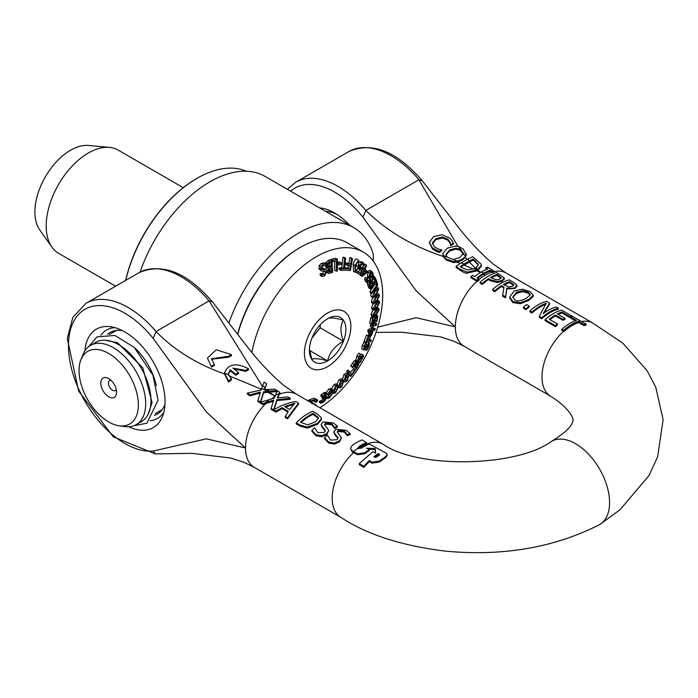 <?xml version="1.0" encoding="UTF-8"?>
<svg xmlns="http://www.w3.org/2000/svg" width="698" height="698" viewBox="0 0 698 698"><rect width="100%" height="100%" fill="white"/><g stroke="black" fill="none" stroke-linecap="round" stroke-linejoin="round"><path stroke-width="1.05" d="M116.261 389.501A5.767 3.333 60 0 1 115.388 390.505A5.767 3.333 60 0 1 112.5 390.217A5.767 3.333 60 0 1 108.74 385.139A5.767 3.333 60 0 1 109.621 380.515A5.767 3.333 60 0 1 110.921 380.253M108.705 396.796A11.142 6.43 -120 0 0 116.583 392.25A11.142 6.43 -120 0 0 108.705 378.604A11.142 6.43 -120 0 0 100.826 383.158A11.142 6.43 -120 0 0 108.705 396.796M108.705 421.95A41.95 24.221 60 0 1 80.994 359.487A41.95 24.221 60 0 1 129.68 375.594A41.95 24.221 60 0 1 119.288 425.806A41.95 24.221 60 0 1 108.705 421.95M156.343 385.628A45.736 26.411 -120 0 0 134.321 347.491M119.288 425.806L124.89 426.574A45.736 26.411 -120 0 0 136.215 424.628A45.736 26.411 -120 0 0 145.69 403.697A45.736 26.411 -120 0 0 125.727 357.664A45.736 26.411 -120 0 0 90.478 345.414A45.736 26.411 -120 0 0 83.132 354.252L80.994 359.487M90.478 345.414L95.783 342.352A45.736 26.411 60 0 1 131.032 354.601A45.736 26.411 60 0 1 150.995 400.626A45.736 26.411 60 0 1 141.519 421.566L136.215 424.628M373.238 261.061L373.238 254.002A110.24 63.649 120 0 0 353.72 227.6A110.24 63.649 120 0 0 228.97 322.825M140.054 272.124A110.24 63.649 -60 0 1 264.996 176.376L353.72 227.6M275.317 395.321L274.201 398.218L260.616 402.188A140.176 80.933 -120 0 0 262.998 403.627A63.989 50.884 -22 0 1 265.999 402.467L273.721 400.137L271.138 408.339L275.885 411.078L282.027 407.641L288.353 411.296L285.22 416.47L287.55 417.814L298.543 403.095L295.83 401.524L289.426 402.825L281.407 405.669L273.668 409.778L276.888 399.64L290.255 398.305L287.873 396.935L277.35 397.834L279.348 393.367A64.626 12.468 -82 0 1 279.889 392.32A185.057 106.846 60 0 1 277.359 390.819L275.378 395.356A43.389 25.049 120 0 0 275.282 395.417M289.635 409.456L284.514 406.498L294.87 403.226L289.635 409.456M293.675 404.439L285.482 407.056M273.354 401.202L265.999 403.479A61.834 49.174 158 0 0 262.998 404.666A139.591 80.593 60 0 1 260.616 403.226L260.616 402.188M262.998 404.666L262.998 403.627M287.89 412.012L282.027 408.618L275.885 412.108L271.138 409.368L271.138 408.339M231.448 378.848L228.656 374.73L224.503 373.037L228.621 381.099L231.448 378.848L231.448 379.834L228.621 382.12L224.503 373.954C197.072 364.269 174.247 350.134 156.038 331.541L156.073 331.611A84.441 48.747 -120 0 0 85.959 303.333L139.059 272.674C162.529 262.596 186.977 272.333 212.41 301.876L243.794 342.203C256.733 359.444 270.082 373.858 283.842 385.453L296.563 394.265A42.22 24.378 120 0 0 296.484 394.222A42.22 24.378 120 0 0 279.348 394.335A62.689 12.102 98 0 1 279.889 393.297L279.889 392.32M275.885 412.108L275.885 411.078M279.348 394.335L277.769 397.773M282.027 408.618L282.027 407.641M298.543 403.095L298.543 404.072L287.55 418.844L285.22 417.5L285.22 416.47M276.888 399.64L276.888 400.6L290.255 399.282L290.255 398.305M287.55 418.844L287.55 417.814M276.888 400.6L274.017 409.569M338.007 438.388L335.206 435.212L335.206 434.252L338.094 437.908L336.951 439.714L330.494 440.072L327.362 435.063A43.389 25.049 120 0 0 324.587 437.62L328.741 442.078L334.578 443.056L339.603 440.752L341.462 437.829L337.256 431.835L338.382 430.448L344.411 431.163L347.395 434.775A43.389 25.049 -60 0 1 350.03 433.571L346.173 430.317L335.851 429.244L333.932 431.661L333.932 432.725L333.932 431.861M341.462 437.829L339.603 441.729L334.578 444.068L328.741 443.108L324.587 438.641L324.587 437.62M350.03 433.571L350.03 434.54A42.22 24.378 120 0 0 347.395 435.726L344.411 432.123L338.382 431.408L337.361 432.332M333.932 431.661L335.206 434.252M335.206 435.212L333.932 432.62M347.238 435.639L347.238 434.68M347.395 435.726L347.395 434.775M211.546 366.11L214.365 364.478L211.407 358.746L228.621 356.25L231.448 354.619L216.249 349.759L207.419 358.057L211.546 367.096L207.419 358.057M228.621 356.25L228.621 357.236L231.448 355.605L231.448 354.619M214.365 364.478L214.365 365.473L211.546 367.096M228.621 357.236L211.433 359.243M363.85 466.308L369.303 460.532L372.025 462.155L379.284 461.108L385.645 456.597L385.645 457.556L379.284 462.085L372.025 463.158L369.303 461.535L363.85 467.398L363.85 466.308L359.313 463.559L372.933 451.685A2471.356 1426.843 -120 0 1 375.655 453.185L375.131 448.587L366.572 448.195A8433.917 4869.344 -120 0 1 369.303 449.687A43.782 25.276 -60 0 0 364.757 452.766L357.498 453.779A559.752 323.174 60 0 0 353.581 451.632A43.389 25.058 -60 0 1 358.336 447.776L358.292 447.514M369.303 461.535L369.303 460.532M385.645 456.605L387.015 455.236L386.465 453.325L369.303 444.059A43.459 25.093 120 0 0 361.581 448.125L358.859 448.334L358.336 447.776L358.859 446.615A43.389 25.049 -60 0 1 366.572 442.549L362.035 439.923A43.389 25.049 120 0 0 352.045 445.621L350.544 448.317L352.045 450.742L353.581 451.632M387.146 455.532L385.645 457.556M366.572 442.549L366.572 443.518A42.22 24.378 120 0 0 358.859 447.575L358.344 448.753M369.303 449.687L369.303 450.646A42.604 24.596 120 0 0 364.757 453.735L357.498 454.773A543.393 313.734 -120 0 0 353.598 452.636L352.045 451.746L350.544 448.317M375.55 453.124L375.131 449.547L368.396 449.189M375.131 449.547L375.131 448.587M363.85 467.398L359.313 464.641L359.313 463.559M373.84 456.693A44.689 25.8 -60 0 1 378.377 453.639L379.468 454.241L379.468 455.087A44.951 25.957 120 0 0 376.379 457.19L374.931 457.312A723.678 417.814 -120 0 0 373.84 456.693M379.468 455.201L378.377 454.599A43.494 25.111 120 0 0 374.573 457.111M378.377 454.599L378.377 453.639M379.468 454.241L379.468 455.087L379.468 454.241M274.637 389.126L267.02 389.536L268.896 391.028L277.01 390.601A193.712 111.837 60 0 1 274.637 389.126M264.961 387.756L266.653 383.848L264.123 382.085L262.684 385.61L264.961 387.756L264.219 389.589L261.61 388.376L260.965 390.103L247.38 393.07L249.753 394.832L260.485 392.058L257.902 400.469L260.424 402.074L263.652 391.7L268.896 391.028M267.526 391.185L264.219 389.589M267.02 389.536L264.673 389.807M262.684 385.61L261.61 388.376M266.653 383.848L264.516 389.824M277.01 391.517L277.01 390.601M276.984 391.578L263.652 392.669L263.652 391.7M260.127 393.096L249.753 395.862L247.38 394.091L247.38 393.07M249.753 395.862L249.753 394.832M260.668 402.223L260.424 403.104L260.424 402.074M263.652 392.669L260.686 402.161M260.424 403.104L257.902 401.498L257.902 400.469M318.332 418.721L318.192 417.36L318.384 418.242L315.33 421.967L307.722 424.82L300.358 422.22A43.389 25.049 -60 0 1 313.123 413.399L318.192 417.36M318.192 418.32L313.123 414.359L313.123 413.399M300.061 425.038L307.268 427.097L317.599 423.311L321.438 418.521L321.228 417.483L316.604 413.521L312.826 411.34A43.389 25.049 120 0 0 296.249 422.84L300.061 425.038L300.061 426.068L296.249 423.869L296.249 422.84M321.438 418.521L321.438 419.489L317.599 424.271L307.268 428.11L300.061 426.068M307.268 428.11L307.268 427.097M313.123 414.359A42.22 24.378 120 0 0 301.021 422.604M228.656 374.73L228.49 373.439L230.174 369.766A280.291 161.823 -120 0 0 235.758 374.233L238.576 372.61A280.291 161.823 60 0 1 232.992 368.134L245.705 370.402L248.523 368.78C236.177 362.393 228.167 363.815 224.503 373.037L224.503 373.945M238.576 372.61L238.576 373.578L235.758 375.21A281.46 162.503 60 0 1 230.174 370.743L230.174 369.766M235.758 375.21L235.758 374.233M230.174 370.743L228.516 373.936M248.523 368.78L248.523 369.748L245.705 371.38L245.705 370.402M245.705 371.38L233.874 368.849M228.621 382.12L228.621 381.099M325.312 431.05L322.511 427.883L322.511 426.914L325.399 430.57L324.256 432.385L317.791 432.743L314.658 427.726A43.389 25.049 120 0 0 311.893 430.291L316.046 434.741L321.874 435.718L326.9 433.414L328.758 430.492L324.561 424.497L325.678 423.119L331.716 423.826L334.7 427.438A43.389 25.049 -60 0 1 337.335 426.242L333.478 422.979L323.148 421.915L321.228 424.332L321.228 425.387L321.228 424.524M328.758 430.492L326.9 434.4L321.874 436.739L316.046 435.779L311.893 431.312L311.893 430.291M337.335 426.242L337.335 427.211A42.22 24.378 120 0 0 334.7 428.398L331.716 424.794L325.678 424.079L324.657 425.003M321.228 424.332L322.511 426.914M322.511 427.883L321.228 425.291M334.534 428.302L334.534 427.342M334.7 428.398L334.7 427.438M268.887 391.988L275.317 396.281L267.535 392.145M261.61 389.327L228.639 375.637M156.073 331.611L153.167 338.356L206.372 411.995L245.522 448.02L206.364 438.833L153.167 451.048L155.366 453.901L113.285 436.843L78.647 391.098L67.287 338.504L72.862 317.363L85.959 303.333M212.401 301.868L209.103 300.899L262.413 386.317M264.961 388.725L266.008 389.65M353.598 452.636A42.22 24.378 120 0 0 340.406 517.07L340.406 517.07C366.72 534.581 402.109 545.976 446.572 551.245C503.214 556.358 554.055 547.581 599.085 524.913A48.083 27.763 60 0 0 600.193 524.268L620.086 509.662L648.992 475.556L657.629 456.832L663.1 419.664L655.806 387.32L647.116 370.708L622.869 343.189L592.428 322.834A42.22 24.378 -60 0 0 581.46 321.508M383.403 444.408A42.22 24.378 120 0 0 383.15 444.26A42.22 24.378 120 0 0 382.984 444.164A42.22 24.378 120 0 0 362.044 446.354A42.22 24.378 120 0 0 358.903 448.36M481.219 272.046A43.197 24.945 120 0 0 474.753 276.583A180.363 104.133 60 0 1 472.642 275.265A42.901 24.77 120 0 0 470.949 276.713L477.371 280.605A43.389 25.049 -60 0 1 479.064 279.139L478.592 278.868A169.876 98.078 60 0 1 476.952 277.909A43.355 25.032 -60 0 1 483.522 273.293L481.472 271.906L483.574 273.267A43.355 25.032 -60 0 1 490.153 270.292A169.754 98.008 -120 0 0 491.785 271.252L492.265 271.522A43.389 25.049 -60 0 1 493.957 271.033L487.536 267.142A42.901 24.77 120 0 0 485.843 267.648A180.232 104.054 -120 0 0 487.954 268.966A43.197 24.945 120 0 0 481.472 271.906M479.064 279.139L479.064 280.125A42.22 24.378 120 0 0 477.371 281.599L470.949 277.708L470.949 276.713M477.371 281.599L477.371 280.605M486.934 269.315A179.622 103.705 60 0 1 485.843 268.625L485.843 267.648M492.265 271.522L492.265 272.508A42.22 24.378 120 0 1 493.957 272.028L493.957 271.033M492.265 272.508L491.785 272.229A169.221 97.703 60 0 1 490.153 271.278A42.185 24.351 120 0 0 483.574 274.227L483.522 274.253A42.185 24.351 120 0 0 477.65 278.319M490.153 271.278L490.153 270.292M546.237 303.229L539.275 316.351L541.753 317.773A43.389 25.049 -60 0 1 558.339 308.202L556.28 307.015A43.389 25.049 120 0 0 543.149 313.716L549.596 303.159L546.473 301.353A43.389 25.049 120 0 0 529.887 310.924L531.937 312.111A43.389 25.049 -60 0 1 546.237 303.229M541.753 317.773L541.753 318.768A42.22 24.378 120 0 1 558.339 309.197L558.339 308.202M541.753 318.768L539.275 317.346L539.275 316.351M545.304 304.537A42.22 24.378 120 0 0 531.937 313.105L531.937 312.111M531.937 313.105L529.887 311.919L529.887 310.924M543.864 313.184L549.596 304.154L549.596 303.159M501.138 278.397L496.985 275.422L496.985 274.445L501.208 277.778M501.138 278.118L501.138 277.42L499.803 279.139L496.4 279.828L490.371 277.481A43.389 25.049 -60 0 1 496.985 274.445M490.354 279.732L497.037 281.521L502.167 280.439L504.157 277.804L496.688 272.613A43.389 25.049 120 0 0 480.102 282.184L482.309 283.458A43.389 25.049 -60 0 1 488.487 278.65L490.354 279.732L490.354 280.692L488.487 279.61L488.487 278.65M504.157 278.79L502.167 281.399L497.037 282.481L490.354 280.692M488.487 279.61A42.22 24.378 120 0 0 482.309 284.452L482.309 283.458M504.279 279.348L504.157 277.804M482.309 284.452L480.102 283.179L480.102 282.184M496.985 275.422A42.22 24.378 120 0 0 491.209 277.97M442.009 234.772L433.624 236.596L429.305 242.433L432.472 248.942L432.472 247.965L439.059 251.393L441.686 249.875A280.291 161.823 60 0 1 441.529 249.744L438.44 249.081L434.409 246.883L432.446 242.843L435.927 238.62L442.419 237.015L447.793 239.152L450.088 242.18L450.576 244.501A280.291 161.823 -120 0 0 450.751 244.649L453.412 243.113L452.173 240.749L449.687 238.079L442.009 234.772M429.314 242.127L432.472 247.965M453.412 243.113L453.412 244.091L450.751 245.626A281.46 162.503 60 0 1 450.576 245.478L450.088 243.157L447.793 240.138L442.419 238.001L435.927 239.606L432.446 243.838M442.419 238.001L442.419 237.015M450.576 245.478L450.576 244.501M450.751 245.626L450.751 244.649M439.059 251.393L439.059 252.371L441.686 250.852L441.686 249.875M439.059 252.371L435.91 251.123L435.91 250.146M435.91 251.123L432.472 248.942M513.545 282.341L509.27 279.872A43.389 25.049 120 0 0 492.683 289.443L494.882 290.717A43.389 25.049 -60 0 1 501.487 285.648L504.008 287.105L502.656 295.202L505.518 296.859L506.835 287.986C511.861 288.475 514.627 288.283 515.141 287.419L516.886 285.011L513.545 282.341M503.851 287.969L501.487 286.608A42.22 24.378 120 0 0 494.882 291.712L492.683 290.438L492.683 289.443M494.882 291.712L494.882 290.717M501.487 286.608L501.487 285.648M513.824 284.688L512.664 286.163L509.121 286.895L503.328 284.531A43.389 25.049 -60 0 1 509.566 281.704L513.824 284.688M513.824 285.656L509.566 282.681L509.566 281.704M516.886 286.006L515.141 288.379L506.835 288.946L505.518 297.854L502.656 296.196L502.656 295.202M505.518 297.854L505.518 296.859M506.835 288.946L506.835 287.986M517.026 286.581L516.886 285.011M509.566 282.681A42.22 24.378 120 0 0 504.174 285.02M563.548 330.363L563.984 330.599A43.398 25.058 -60 0 1 578.607 321.604A743.518 429.27 60 0 1 584.165 324.666A43.651 25.207 -60 0 1 586.128 324.09A569.376 328.732 -120 0 0 580.134 320.792L572.796 316.552A43.389 25.049 120 0 0 570.833 317.128L576.4 320.338A43.389 25.049 120 0 0 561.777 329.334L563.548 330.363A43.389 25.049 -60 0 1 571.837 324.256A43.389 25.049 -60 0 1 580.134 320.792M586.128 324.09L586.128 325.094A42.482 24.526 120 0 0 584.165 325.643A722.666 417.23 -120 0 0 578.607 322.581L578.607 321.604M584.165 325.643L584.165 324.666M578.607 322.581A42.229 24.378 120 0 0 563.984 331.594L563.984 330.599M563.984 331.594L561.777 330.337L561.777 329.334M575.353 320.714L570.833 318.114L570.833 317.128M530.21 294.905L526.554 298.107C521.127 301.065 517.209 301.676 514.792 299.957L512.803 297.016L516.485 292.296L522.854 290.665L528.255 292.183L530.262 294.504M530.183 294.992L528.255 293.169L522.854 291.633L516.485 293.256L512.838 297.488M520.472 302.749L528.848 299.433L533.272 295.132L533.255 296.353L528.848 300.393L520.472 303.726L512.864 302.618L509.758 297.985L509.758 297.008L512.864 301.623L520.472 302.749L520.472 303.726M533.255 296.353L533.255 295.376L530.148 291.642L522.575 289.208L514.182 290.97L509.758 297.008M466.404 255.189L463.298 249.003L458.726 246.569L465.426 256.419L466.421 253.88L465.409 257.414L461.997 260.232L457.26 262.116L453.621 262.57L446.013 259.961L443.213 256.436L442.925 254.395M463.411 253.165L459.703 257.614L453.115 259.499L443.239 255.529L446.013 258.984L453.621 261.602L457.207 261.165L461.997 259.263L465.426 256.419M457.207 261.165L453.115 259.499M458.726 246.569L455.724 246.045L447.331 248.156L442.925 253.418L442.907 254.814M442.925 253.418L443.239 255.529M447.174 257.108L445.952 254.508L449.634 249.989L456.003 248.156L460.488 249.378M463.367 253.653L460.383 250.285L456.003 249.125L449.634 250.957L445.996 254.988M526.58 304.529A43.389 25.049 120 0 0 523.404 307.181L526.065 308.717A43.389 25.049 -60 0 1 529.241 306.064L526.58 304.529M529.241 306.064L529.241 307.041A42.22 24.378 120 0 0 526.065 309.711L523.404 308.176L523.404 307.181M526.065 309.711L526.065 308.717M474.352 268.617L467.599 270.056L461.919 267.692A293.867 169.666 60 0 1 460.235 266.488L464.022 264.001L461.221 262.823L456.126 266.313L459.938 269.158L467.145 272.194L476.996 269.89L474.352 268.617L475.966 267.692L477.964 269.332L481.315 265.24L481.105 264.176L472.712 256.742L467.599 259.132L469.204 261.008L473.008 259.115A293.492 169.448 -120 0 0 474.684 260.328L478.27 264.69L475.966 267.692M467.599 259.132L461.221 262.823M464.022 264.001L469.204 261.008M476.996 269.89A15.365 9.205 2 0 0 477.484 269.62A18.017 10.802 2 0 0 477.964 269.332M478.209 265.17L478.069 263.783M478.069 264.751L474.684 261.296A292.488 168.872 60 0 1 473.008 260.092L473.008 259.115M473.008 260.092L460.907 266.968M481.315 265.24L481.315 266.217L477.955 270.292A18.026 10.802 -178 0 1 477.484 270.58A15.365 9.205 -178 0 1 476.996 270.841L467.145 273.18C466.133 273.59 463.725 272.578 459.938 270.143L456.126 267.308L456.126 266.313M467.145 273.18L467.145 272.194M572.072 316.133L561.698 310.148A43.389 25.049 120 0 0 545.112 319.719L555.486 325.704A43.389 25.049 -60 0 1 557.449 324.02L549.274 319.3A43.389 25.049 -60 0 1 555.434 314.981L563.05 319.387A43.389 25.049 -60 0 1 565.014 318.314L557.397 313.917A43.389 25.049 -60 0 1 561.942 311.997L570.109 316.709A43.389 25.049 -60 0 1 572.072 316.133L572.072 316.752M557.449 324.02L557.449 324.998A42.22 24.378 120 0 0 555.486 326.699L545.112 320.714L545.112 319.719M570.833 317.468A42.22 24.378 120 0 0 570.109 317.686L570.109 316.709M555.486 326.699L555.486 325.704M570.109 317.686L561.942 312.974L561.942 311.997M561.942 312.974A42.22 24.378 120 0 0 558.295 314.432M563.05 319.387L563.05 320.338A42.22 24.378 120 0 1 565.014 319.274L565.014 318.314M563.05 320.338L555.434 315.941A42.22 24.378 120 0 0 549.98 319.71M555.434 315.941L555.434 314.981M473.331 269.088L464.039 264.952M480.364 272.552L476.996 270.841M460.296 263.373L457.26 262.116M443.213 256.436C412.457 246.281 386.666 230.933 365.839 210.412L362.969 217.226L416.174 290.865L455.332 326.9L416.165 317.703L377.662 327.161M460.383 250.285L463.359 254.657M469.187 261.977L475.957 268.651M483.574 274.227A80.715 58.004 -16.9 0 0 485.18 275.187A80.715 31.288 12.7 0 0 483.522 274.253M365.839 210.412L418.905 179.77L457.932 246.368M465.409 257.414L466.84 259.22M477.955 270.292L480.713 272.342M550.897 396.351A42.22 24.378 -60 0 1 550.739 396.255A42.22 24.378 -60 0 1 550.556 396.15A42.22 24.378 -60 0 1 563.556 331.358M150.271 420.711A51.015 29.456 -120 0 0 163.847 412.213M115.048 327.694A51.015 29.456 -120 0 0 100.896 335.197M84.859 350.893A56.835 32.815 60 0 1 110.537 326.734A56.835 32.815 60 0 1 153.29 361.957A56.835 32.815 60 0 1 162.416 416.601A56.835 32.815 60 0 1 128.668 426.757M154.371 415.432A47.141 27.222 -120 0 0 157.155 414.167A47.141 27.222 -120 0 0 164.99 404.386M122.394 330.616A47.141 27.222 -120 0 0 110.014 332.51A47.141 27.222 -120 0 0 107.518 334.29M550.879 441.738A48.083 27.763 60 0 1 551.333 441.45A48.083 27.763 60 0 1 551.725 441.232A48.083 27.763 60 0 1 599.425 468.759A48.083 27.763 60 0 1 600.193 524.268M325.573 211.346A47.141 27.222 60 0 1 337.247 214.583M349.82 225.349A54.182 31.279 -120 0 0 334.674 213.003A54.182 31.279 -120 0 0 319.527 207.856M422.246 180.791L418.905 179.77M327.624 360.892A25.8 14.894 -60 0 1 311.832 359.479C313.803 358.048 319.073 358.519 327.624 360.892C329.604 352.438 334.866 345.885 343.425 341.235A25.8 14.894 -60 0 1 327.624 360.892L309.572 350.466M343.425 320.173A25.8 14.894 -60 0 1 343.425 341.235C340.135 332.318 340.135 325.294 343.425 320.173C334.866 317.799 329.604 317.328 327.624 318.759A25.8 14.894 -60 0 1 343.425 320.173M309.432 348.895L311.832 359.479A25.8 14.894 -60 0 1 309.389 350.361A25.8 14.894 -60 0 1 311.832 338.417A25.8 14.894 -60 0 1 327.624 318.759L327.624 318.759M237.774 334.386A93.82 54.165 -60 0 1 300.262 247.424L299.433 247.903A92.651 53.493 120 0 0 237.617 334.185M324.439 270.929L325.783 272.089L324.352 274.715L321.761 274.733L322.031 276.495L324.622 275.946L326.9 271.339L326.053 269.62L322.973 269.62L321.682 268.451L323.244 265.65L326.088 265.72L325.8 263.87L322.965 264.42L320.949 266.531L320.556 269.262L321.638 271.086L325.224 271.042M321.865 274.707L320.129 273.703L322.642 273.721L324.055 270.99M321.804 268.948L322.973 269.62L322.24 269.507M322.031 276.495L320.321 275.501L320.129 273.703M320.042 273.747L321.761 274.733M321.508 271.016L319.03 269.018L319.23 265.545L321.246 263.434L324.081 262.876L325.8 263.87M321.255 268.634L322.834 268.364L324.544 269.349M322.834 268.364L324.343 268.625M315.88 405.425L316.054 404.892A314.283 165.784 -176 0 1 315.461 405.18M313.742 404.186A314.283 165.784 4 0 0 314.344 403.898L316.054 404.892M310.2 402.144A283.554 113.975 11.9 0 0 310.409 402.083L310.924 400.992A278.205 111.828 -168.1 0 1 309.057 401.481M307.347 400.495A278.205 111.828 11.9 0 0 309.214 399.998L310.924 400.992M321.246 402.161L321.01 403.304L323.183 402.336L325.364 400.268L326.463 397.982L326.193 396.883L325.198 397.092L327.1 394.222L326.673 393.227L322.755 395.792L322.52 396.935L324.753 394.894L325.704 394.483L325.957 395.068L323.636 397.747L323.453 398.637L325.111 397.808L324.649 400.19L321.246 402.161L319.527 401.176L321.595 400.46L323.322 398.567M321.01 403.304L319.291 402.31L319.527 401.176M325.687 396.577L326.28 396.918L325.678 396.586M326.917 393.288L324.963 392.232L326.917 393.288M322.52 396.935L320.81 395.941L321.045 394.806L324.963 392.232L325.381 393.236M321.045 394.806L322.755 395.792M325.704 394.483L325.957 395.068L325.207 394.632M323.453 398.637L321.734 397.642L322.284 396.516M321.918 396.761L323.636 397.747M325.111 397.808L325.364 398.645L324.361 398.069M322.938 399.195L324.649 400.19M319.605 401.123L321.324 402.109M338.286 386.867L337.684 384.834L335.721 385.689L333.173 391.465L333.784 393.515L335.773 392.66L338.286 386.867M331.62 388.707L334.01 384.694L335.974 383.839L337.684 384.834M334.054 390.924L335.223 389.161L335.485 386.657M337.204 387.852L336.933 390.147L335.764 391.91L334.56 392.267L334.534 388.201L335.729 386.43L336.898 386.073L337.204 387.852M343.678 381.335L342.954 379.721L340.781 380.811L338.748 386.43L339.472 388.044L341.68 386.962L343.678 381.335M336.959 384.406L339.062 379.825L341.243 378.735L342.954 379.721M339.813 385.375L340.912 383.516L340.921 381.422M342.639 382.425L342.631 384.511L341.584 386.308L340.336 386.858L339.813 383.272L340.877 381.466L342.099 380.907L342.639 382.425M348.826 375.306L348.066 374.119L345.632 375.454L344.123 380.846L344.899 382.042L347.36 380.707L348.826 375.306M342.413 379.86L343.922 374.468L346.348 373.133L348.066 374.119M345.091 379.546L346.365 377.348L346.121 375.498M345.711 380.803L344.891 377.836L345.815 376.013L347.063 375.271L348.084 378.333L347.176 380.148L345.798 380.855M354.497 370.551A317.764 253.915 140 0 1 351.417 374.686L349.332 371.031A278.371 222.435 140 0 1 348.398 372.261L350.762 376.405A323.017 258.112 -40 0 0 354.776 371.048L352.787 369.565A317.764 253.915 -40 0 1 350.352 372.828M350.762 376.405L349.052 375.419L346.688 371.266A278.371 222.435 -40 0 0 347.613 370.045L349.332 371.031M346.688 371.266L348.398 372.261M361.102 354.427L360.508 354.095L358.554 357.001L357.638 361.006L358.702 360.726L362.515 356.547L361.843 359.165L359.479 362.122L360.107 362.471L363.501 356.451L363.222 355.081L358.406 359.575L359.034 357.149L361.102 354.427L358.798 353.109L360.508 354.095M355.928 360.011L357.629 360.997L355.919 360.011L356.835 356.006L358.798 353.109M357.899 361.075L359.54 362.026M359.479 362.122L357.812 361.067M361.52 354.095L363.23 355.09L360.726 354.209M313.672 404.151L311.631 402.38L313.289 403.339M313.393 403.409L311.727 403.566M311.387 402.833L311.919 401.507A283.449 133.824 7.7 0 0 315.33 400.19L315.749 399.134A278.162 131.329 -172.3 0 1 311.273 400.844L310.654 402.406M309.441 400.137L311.273 400.844M309.554 399.849A278.162 131.329 7.7 0 0 314.039 398.148L315.749 399.134A289.216 152.557 4 0 0 315.941 399.047L317.651 400.033A289.216 152.557 -176 0 1 316.325 400.669L315.784 402.336A297.793 157.076 4 0 0 317.11 401.69L317.651 400.033M370.839 341.662A323.218 254.002 -86 0 0 371.388 340.249L368.945 340.607A301.457 236.901 -86 0 0 370.743 335.834L370.141 335.921A296.153 232.731 94 0 1 368.352 340.694L366.921 340.912A283.554 222.828 -86 0 0 368.788 335.921L368.186 336.008A278.205 218.622 94 0 1 365.769 342.413L370.839 341.662M369.451 339.289L371.388 340.249M368.186 335.581A296.153 232.731 -86 0 0 368.422 334.935L370.743 335.834M368.422 334.935L370.141 335.921M367.244 340.057L368.352 340.694M365.769 342.413L364.059 341.427A278.205 218.622 -86 0 0 366.476 335.023L368.788 335.921M366.476 335.023L368.186 336.008M314.318 400.591L314.065 401.341L315.784 402.336M315.365 400.111L316.325 400.669M373.447 325.181L372.357 325.704A289.216 211.328 79.2 0 1 371.938 327.406L373.029 326.882A297.793 217.593 -100.8 0 0 373.447 325.181L371.729 324.186L370.647 324.718L372.357 325.704M371.938 327.406L370.219 326.42A289.216 211.328 -100.8 0 0 370.647 324.718M332.571 393.454L331.332 392.704L332.754 389.99L330.512 390.016L327.824 393.855L328.845 394.588L327.24 397.581L327.781 398.619L329.683 397.747L332.571 393.454L331.69 392.259M325.826 397.555L327.781 398.619M332.754 389.99L330.808 388.236M327.048 393.41L328.845 394.588M330.564 393.916L331.445 394.422L329.77 397.005L328.365 396.665L329.473 394.361L330.625 393.899L331.445 394.422L330.625 393.899M328.575 397.38L328.365 396.665M330.948 390.409L331.69 390.836L330.721 392.948L329.613 393.375L328.941 392.904L330.424 390.749L331.69 390.836L331.524 390.33M328.941 392.991L329.613 393.375L328.941 392.904M329.229 392.093L330.721 392.948M328.906 395.181L329.386 394.475M326.106 392.869L328.793 389.022L331.035 389.004M376.292 309.389L372.811 315.095L373.168 316.892L375.594 315.862L379.11 310.165L378.726 308.368L375.925 309.179M373.168 316.892L371.458 315.906L371.092 314.1L373.002 309.868M377.958 309.694L378.438 310.689L377.618 312.721L373.945 315.575L373.482 314.562L374.268 312.591L378.237 309.738M373.631 313.803L375.899 311.727L376.719 309.703M358.894 362.454L356.94 363.501L357.158 361.433L355.936 361.869L354.13 364.304A278.389 226.091 130.2 0 1 352.411 366.878L355.474 370.045A323.139 262.439 -49.8 0 0 357.332 367.253L358.929 364.182L358.894 362.454L357.062 361.372M357.158 361.433L355.343 360.36L354.226 360.875L355.936 361.869M356.198 362.768L356.373 363.806L355.491 365.412A296.327 240.662 130.2 0 1 354.523 366.878L353.624 365.953A283.24 230.026 -49.8 0 0 354.444 364.714L355.692 363.021M357.786 363.693L358.013 364.993L356.687 367.349A317.904 258.19 130.2 0 1 355.989 368.396L354.863 367.227A301.3 244.701 -49.8 0 0 355.832 365.761L357.917 363.737M356.853 364.33L358.013 364.993M352.411 366.878L350.693 365.892L355.474 370.045M350.693 365.892A278.389 226.091 -49.8 0 0 352.42 363.318L354.226 360.875M376.484 302.6L373.238 308.708L373.674 310.252L376.335 308.804L379.607 302.705L379.162 301.161L376.135 302.4M373.674 310.252L371.964 309.266L371.519 307.713L373.011 303.586M376.458 303.927L378.316 302.513L378.927 303.342L378.229 305.419L374.521 308.9L373.919 308.062L374.582 306.038L376.458 303.927M373.954 308.577L374.521 308.9L373.919 308.062M378.316 302.513L378.927 303.342L377.88 302.74M374.111 307.007L377.033 303.403M364.103 348.389L364.557 346.269L366.424 343.241L365.691 343.189L363.99 346.321L363.684 349.968L364.836 349.349L368.404 344.489L368.116 346.906L365.979 350.221L366.747 350.283L368.692 346.845L369.504 344.044L368.954 343.006L364.182 348.476M367.445 342.081L369.163 343.067L367.488 342.16M365.691 343.189L363.972 342.195L362.271 345.336L361.765 348.921L363.684 349.968M363.972 342.195L366.424 343.241M365.883 342.927L366.476 342.308M364.696 349.48L365.979 350.221M364.784 349.401L366.022 350.117M376.074 296.17L373.116 302.618L373.605 303.927L376.475 302.033L379.468 295.594L378.962 294.294L375.742 295.978M373.605 303.927L371.894 302.941L371.397 301.632L372.462 297.697M376.17 297.427L378.046 295.699L378.787 296.345L378.22 298.447L374.521 302.531L373.788 301.868L374.329 299.817L376.17 297.427M373.823 302.121L374.521 302.531L373.788 301.868M378.046 295.699L378.787 296.345L377.862 295.804M373.988 300.541L376.876 296.667M375.315 328.697L373.447 329.325A308.28 234.057 -94.4 0 0 373.823 328.043L373.238 328.243A303.464 230.401 85.6 0 1 372.854 329.526L369.87 330.529A278.319 211.311 85.6 0 1 369.469 331.855L370.786 335.677L371.554 335.415A307.696 233.621 -94.4 0 0 373.029 330.704L374.896 330.075A323.104 245.312 -94.4 0 0 375.315 328.697L373.369 327.781M372.435 330.904A302.723 229.834 85.6 0 1 371.319 334.499L370.315 331.62L372.435 330.904M370.786 335.677L369.067 334.691L367.759 330.861A278.319 211.311 -94.4 0 0 368.16 329.543L369.87 330.529M367.759 330.861L369.469 331.855M368.16 329.543L371.144 328.531L372.854 329.526M371.144 328.531A303.464 230.401 -94.4 0 0 371.528 327.257L373.238 328.243M372.366 327.205L373.823 328.043M375.062 290.167L372.435 296.903L372.959 297.985L376.013 295.638L378.674 288.911L378.142 287.838L375.062 290.167L374.486 289.836M372.959 297.985L370.717 295.908L371.048 293.055M375.271 291.336L377.156 289.304L378.011 289.766L377.583 291.877L373.945 296.519L373.098 296.048L373.5 293.998L375.271 291.336M373.945 296.519L373.098 296.048L373.945 296.519M377.156 289.304L378.011 289.766L377.182 289.286M373.282 294.504L376.117 290.307M375.123 325.87L376.213 325.338A322.86 235.915 -100.8 0 0 376.632 323.636L375.541 324.169A314.283 229.651 79.2 0 1 375.123 325.87L373.404 324.875A314.283 229.651 -100.8 0 0 373.831 323.174L375.541 324.169M373.831 323.174L374.913 322.651L376.632 323.636M375.716 281.503A317.764 125.841 47.8 0 1 376.754 285.037L371.641 292.523A278.371 110.24 47.8 0 1 371.938 293.561L377.74 285.072A323.017 127.926 -132.2 0 0 376.405 280.5L375.716 281.503L375.227 281.224M371.938 293.561L370.219 292.575A278.371 110.24 -132.2 0 0 369.923 291.528L375.044 284.042A317.764 125.841 -132.2 0 0 374.556 282.358M375.044 284.042L376.754 285.037M369.923 291.528L371.641 292.523M375.847 280.177L376.405 280.5M377.793 316.019L376.545 315.976L374.931 317.93L373.971 321.508L372.4 322.485A283.449 197.508 -106.6 0 0 373.203 318.096L372.514 318.524A278.162 193.817 73.4 0 1 371.449 324.256L374.486 322.371L375.323 318.524L376.283 317.398L377.147 317.337L377.225 318.62L376.213 321.673L377.042 321.159L377.793 316.019L375.864 314.815M376.283 317.398L376.903 317.197M372.514 318.524L370.795 317.538A278.162 193.817 -106.6 0 1 369.731 323.261L371.449 324.256M370.795 317.538L371.484 317.11L373.203 318.096M372.715 320.783L373.971 321.508M372.828 317.878L373.221 316.918L374.931 317.93M374.669 320.783L376.213 321.673M374.686 320.679L376.231 321.569M374.896 319.675L376.763 320.26M375.044 319.265L375.236 318.698M367.113 278.371L366.293 279.959L367.706 283.039L369.914 281.66L370.594 279.453L369.94 275.989L370.237 273.695L371.973 273.407L372.54 276.661L373.395 274.986L372.523 272.194L371.031 271.487L369.574 273.04L369.312 280.945L367.698 281.242L367.113 278.371L365.394 277.376L364.583 278.964L366.293 279.959M367.706 283.039L365.429 281.46L364.583 278.964M371.502 272.901L371.973 273.407L371.013 272.848M372.54 276.661L370.786 275.605L370.263 272.412M370.786 275.605L372.496 276.6M367.331 280.369L367.855 272.046L369.312 270.492L370.228 270.562M375.236 277.708L373.892 276.408L372.313 277.76L371.528 281.407L369.879 282.428L369.19 284.889L369.783 287.131A278.389 89.082 43.8 0 1 370.586 288.998L376.117 279.732A323.139 103.409 -136.2 0 0 375.236 277.708M372.706 275.553L374.416 276.548L372.941 275.867M373.814 277.865L374.756 279.087A317.904 101.734 43.8 0 1 375.088 279.846L373.046 283.275A301.3 96.42 -136.2 0 0 372.584 282.201L372.182 280.718L372.784 278.703L374.023 277.935M370.42 283.248L371.31 282.454L371.973 283.231A296.327 94.823 43.8 0 1 372.427 284.304L370.812 287.009A283.24 90.635 -136.2 0 0 370.429 286.11L370.42 283.248M371.31 282.454L371.973 283.231L370.891 282.611M370.001 284.505L370.717 283.309L372.427 284.304M372.182 280.849L373.369 278.86L375.088 279.846M373.369 278.86A317.904 101.734 -136.2 0 0 373.116 278.266M370.306 280.753L371.502 281.451M370.324 280.709L371.528 281.407M370.324 277.272L371.24 275.911M369.19 284.889L367.471 283.894L368.073 286.136A278.389 89.082 -136.2 0 1 368.876 288.012L370.586 288.998M367.471 283.894L367.558 282.952M354.881 265.467L355.247 272.351L358.92 267.098L358.781 260.319L354.881 265.467L353.171 264.472C354.593 259.961 355.832 258.208 356.87 259.237L357.236 259.447M353.528 271.365L353.171 264.472M358.231 261.514L358.824 263.155L358.074 266.749L356.879 270.213L355.596 271.06L355.003 269.472L355.753 265.816L356.957 262.361L358.336 261.576M355.003 269.498L357.114 262.09M365.953 264.874L364.435 268.608A308.28 32.265 -145.7 0 0 363.824 268.049L363.353 269.227A303.464 31.768 34.3 0 1 363.963 269.786L361.547 275.762A278.319 29.133 34.3 0 1 362.183 276.338L366.694 272.796L367.314 271.26A307.696 32.204 -145.7 0 0 365.098 269.219L366.607 265.476A323.104 33.818 -145.7 0 0 365.953 264.874L364.435 264.001M364.626 270.388A302.723 31.689 34.3 0 1 366.319 271.95L362.908 274.646L364.626 270.388M364.295 271.208L366.319 271.95M362.183 276.338L360.465 275.352A278.319 29.133 -145.7 0 0 359.836 274.768L361.547 275.762M362.183 268.948L363.963 269.786M362.253 268.8A303.464 31.768 -145.7 0 0 361.634 268.233L363.353 269.227M361.634 268.233L362.114 267.064L363.824 268.049M362.794 267.456L363.545 265.589M346.452 268.686L346.4 268.695A283.789 78.734 -161.8 0 1 344.472 268.774L345.667 258.234A322.86 89.571 -161.8 0 1 344.664 258.269L343.477 268.809A283.99 78.787 -161.8 0 1 340.929 268.878L340.764 270.292A278.284 77.208 18.2 0 0 346.243 270.109A278.188 54.252 21.9 0 0 350.405 270.615L352.525 258.688A323.218 63.029 -158.1 0 1 351.591 258.583L350.571 264.324A301.457 58.789 -158.1 0 1 347.395 263.931L347.142 265.336A296.153 57.751 21.9 0 0 350.317 265.729L349.715 269.096A283.44 55.273 -158.1 0 1 346.95 268.756L344.742 267.7L346.958 268.669M344.69 267.692L346.4 268.686L344.69 267.7M340.764 270.292L339.054 269.306L339.211 267.892A283.99 78.787 18.2 0 0 341.758 267.814L342.954 257.274A322.86 89.571 18.2 0 0 343.948 257.239L345.667 258.234M342.954 257.274L344.664 258.269M341.758 267.814L343.477 268.809M339.211 267.892L340.929 268.878M347.142 265.336L345.431 264.35L345.676 262.937A301.457 58.789 21.9 0 0 348.852 263.329L349.881 257.588A323.218 63.029 21.9 0 0 350.815 257.702L352.525 258.688M349.881 257.588L351.591 258.583M348.852 263.329L350.571 264.324M345.676 262.937L347.395 263.931M345.449 267.788A283.44 55.273 21.9 0 0 348.005 268.102L348.468 265.51M348.005 268.102L349.715 269.096M363.292 262.666L361.503 262.884L360.063 265.284L359.732 268.398L361.363 270.213L360.343 273.232A283.449 5.654 -149.2 0 0 357.934 271.697L357.481 273.031A278.162 5.549 30.8 0 1 360.622 275.021L362.602 269.192L360.622 267.631L360.849 265.79L361.773 264.132L362.829 263.975L364.007 265.859L364.557 264.254L361.512 261.637L363.161 262.596M358.51 268.46L361.363 270.213M356.25 272.342A278.162 5.549 -149.2 0 1 358.903 274.035L360.622 275.021M360.822 268.189L362.602 269.192M356.277 272.333L357.481 273.031M357.28 271.321L357.934 271.697M358.659 272.159L359.636 269.262M359.671 262.003L361.573 261.68M362.026 263.949L363.553 264.83M362.245 264.839L361.834 263.844M338.443 263.451L338.364 264.891A300.568 103.889 14.9 0 0 341.313 264.429L341.392 262.98A306.021 105.773 -165.1 0 1 338.443 263.451L337.413 262.858M337.413 264.341L338.364 264.891M337.413 262.352A306.021 105.773 14.9 0 0 339.682 261.994L341.392 262.98M337.404 270.964L337.422 259.211A323.017 130.875 -168.3 0 1 332.78 260.424L332.772 261.811A317.764 128.746 11.7 0 0 336.366 260.886L336.349 271.243A278.371 112.788 11.7 0 0 337.404 270.964M331.061 260.223L331.061 259.438L332.78 260.424M331.978 261.357L332.772 261.811M331.061 259.438A323.017 130.875 11.7 0 0 335.703 258.225L337.422 259.211M334.647 261.34L334.639 270.257L336.349 271.243M327.406 271.618L328.409 273.415L330.599 273.049A278.389 132.611 7.5 0 0 332.754 272.194L331.934 260.72A323.139 153.926 -172.5 0 1 329.596 261.637L327.301 263.478L326.629 266.392L328.383 268.721L327.406 271.618L326.9 271.321M326.463 272.316L328.409 273.415M325.128 263.486L327.886 260.651A323.139 153.926 7.5 0 0 330.215 259.735L331.934 260.72M328.566 267.43L327.772 265.894L328.243 264.001L330.067 262.797A317.904 151.431 7.5 0 0 330.948 262.448L331.253 266.688A301.3 143.526 -172.5 0 1 330.023 267.177L328.566 267.43M327.824 266.357L328.313 266.182A301.3 143.526 7.5 0 0 329.535 265.702L331.253 266.688M329.037 272.011L328.531 270.964L328.889 269.315L330.119 268.451A296.327 141.153 7.5 0 0 331.341 267.962L331.585 271.321A283.24 134.915 -172.5 0 1 330.547 271.731L329.037 272.011M328.522 270.859L328.837 270.737A283.24 134.915 7.5 0 0 329.875 270.335L331.585 271.321M325.582 262.492L327.301 263.478M326.664 267.674L324.91 265.362M325.896 267.482L328.383 268.669M325.783 269.445L326.559 267.866M329.535 265.702L329.351 263.102M329.875 270.335L329.744 268.599M319.911 407.754A93.82 54.165 120 0 0 382.687 295.01A93.82 54.165 120 0 0 363.257 252.065A93.82 54.165 120 0 0 298.447 269.89A93.82 54.165 120 0 0 251.891 352.403M350.85 326.42A32.841 18.959 -60 0 1 316.019 369.748A32.841 18.959 -60 0 1 316.019 323.314A32.841 18.959 -60 0 1 350.85 326.42M109.446 147.383L88.437 145.463A50.431 29.115 120 0 0 52.751 166.011A50.431 29.115 120 0 0 34.9 211.991A50.431 29.115 120 0 0 39.707 229.86L51.879 247.101A59.574 34.394 -60 0 1 46.199 225.986A59.574 34.394 -60 0 1 67.296 171.664A59.574 34.394 -60 0 1 109.446 147.383A59.574 34.394 -60 0 1 118.119 150.07L183.26 187.683M115.615 286.215L58.545 253.261A59.574 34.394 -60 0 1 51.879 247.101M300.262 247.424A93.82 54.165 -60 0 1 347.176 242.773L363.257 252.065M343.425 341.235L320.208 327.833L311.954 338.094M320.208 324.867L320.208 327.833M125.762 280.36A105.546 60.935 -60 0 1 197.098 178.287A105.546 60.935 -60 0 1 246.237 171.228M196.853 178.435A104.84 60.534 120 0 0 196.6 178.575A104.84 60.534 120 0 0 125.631 280.43M269.698 399.247A43.389 25.049 120 0 0 265.999 402.467M279.348 393.367A43.389 25.049 120 0 0 275.378 395.356M328.741 443.108L328.741 442.078M334.578 444.068L334.578 443.056M339.603 441.729L339.603 440.752M337.448 437.498L337.448 436.529M338.382 431.408L338.382 430.448M344.411 432.123L344.411 431.163M372.025 463.158L372.025 462.155M379.284 462.085L379.284 461.108M358.859 447.575L358.859 446.615M352.045 451.746L352.045 450.742M357.498 454.773L357.498 453.779M364.757 453.735L364.757 452.766M314.807 415.336L314.807 414.368M317.599 424.271L317.599 423.311M316.046 435.779L316.046 434.741M321.874 436.739L321.874 435.718M326.9 434.4L326.9 433.414M324.753 430.16L324.753 429.191M325.678 424.079L325.678 423.119M331.716 424.794L331.716 423.826M274.785 396.665A42.22 24.378 120 0 0 271.592 398.785M265.999 403.479A42.22 24.378 120 0 0 245.522 448.02A42.22 24.378 120 0 0 254.194 467.311A42.22 24.378 120 0 0 254.273 467.355L340.641 517.218M209.103 300.899L156.038 331.541M476.891 280.334A43.389 25.049 -60 0 1 478.592 278.868M491.785 271.252A43.389 25.049 -60 0 1 493.477 270.763M498.808 276.478L498.808 275.501M497.037 282.481L497.037 281.521M502.167 281.399L502.167 280.439M435.927 239.606L435.927 238.62M447.793 240.138L447.793 239.152M450.088 243.157L450.088 242.18M511.756 283.946L511.756 282.969M515.141 288.379L515.141 287.419M528.255 293.169L528.255 292.183M522.854 291.633L522.854 290.665M528.848 300.393L528.848 299.433M512.864 302.618L512.864 301.623M516.485 293.256L516.485 292.296M456.003 249.125L456.003 248.156M449.634 250.957L449.634 249.989M461.404 250.966L461.404 249.997M461.997 260.232L461.997 259.263M453.621 262.57L453.621 261.602M446.013 259.961L446.013 258.984M474.684 261.296L474.684 260.328M477.484 270.58L477.484 269.62M459.938 270.143L459.938 269.158M550.739 396.255L464.074 346.225A42.22 24.378 -60 0 1 463.995 346.182A42.22 24.378 -60 0 1 455.332 326.9A42.22 24.378 -60 0 1 476.891 281.329M479.064 279.453A42.22 24.378 -60 0 1 485.18 275.187A42.22 24.378 -60 0 1 491.785 272.229M493.957 271.644A42.22 24.378 -60 0 1 506.216 273.058A42.22 24.378 -60 0 1 506.294 273.101L592.541 322.895M153.167 451.048A79.773 46.059 60 0 1 81.683 395.33A79.773 46.059 60 0 1 81.683 311.535A79.773 46.059 60 0 1 153.167 338.356M139.059 272.674A84.441 48.747 60 0 1 209.182 300.951M290.595 191.156A79.773 46.059 60 0 1 362.969 217.226M506.216 273.058L493.573 264.298C479.892 252.772 466.569 238.367 453.595 221.092L422.203 180.738C396.787 151.204 372.331 141.467 348.86 151.545A84.441 48.747 60 0 1 418.983 179.822M365.874 210.482A84.441 48.747 -120 0 0 295.76 182.204L348.86 151.545M322.642 273.721L324.352 274.715M324.073 271.094L325.783 272.089M318.838 268.276L320.556 269.262M319.23 265.545L320.949 266.531M321.246 263.434L322.965 264.42M323.314 392.922L325.032 393.908M322.703 396.761L324.003 397.511M321.595 400.46L323.305 401.446M334.01 384.694L335.721 385.689M332.423 391.028L333.173 391.465M335.223 389.161L336.933 390.147M334.29 391.055L335.764 391.91M339.062 379.825L340.781 380.811M338.242 386.134L338.748 386.43M340.912 383.516L342.631 384.511M339.874 385.313L341.584 386.308M343.922 374.468L345.632 375.454M343.477 380.471L344.123 380.846M346.365 377.348L348.084 378.333M345.458 379.154L347.176 380.148M356.835 356.006L358.554 357.001M360.561 358.423L361.843 359.165M359.871 355.858L361.145 356.591M358.632 357.917L359.758 358.571M328.444 396.237L329.77 397.005M326.463 397.136L327.24 397.581M328.793 389.022L330.512 390.016M371.092 314.1L372.811 315.095M377.243 309.999L378.438 310.689M375.899 311.727L377.618 312.721M374.041 313.498L375.751 314.484M354.401 364.775L355.491 365.412M355.457 363.274L356.373 363.806M355.308 366.546L356.687 367.349M352.42 363.318L354.13 364.304M371.519 307.713L373.238 308.708M376.519 304.433L378.229 305.419M374.66 306.492L376.379 307.486M364.461 346.496L365.639 347.185M365.647 344.323L366.86 345.03M366.86 346.182L368.116 346.906M362.271 345.336L363.99 346.321M371.397 301.632L373.116 302.618M376.51 297.453L378.22 298.447M374.686 299.8L376.397 300.794M370.717 295.908L372.435 296.903M375.864 290.883L377.583 291.877M374.111 293.492L375.821 294.477M372.88 319.876L374.111 320.583M375.908 315.609L376.545 315.976M375.803 317.799L377.225 318.62M365.429 281.46L367.139 282.454M369.312 270.492L371.031 271.487M367.855 272.046L369.574 273.04M367.357 275.806L369.067 276.792M367.89 277.603L369.608 278.589M367.593 279.959L369.312 280.945M373.168 278.162L374.756 279.087M370.594 276.774L372.313 277.76M368.073 286.136L369.783 287.131M355.16 269.219L356.879 270.213M356.87 259.237L358.589 260.223M357.114 262.169L358.824 263.155M356.355 265.764L358.074 266.749M358.72 267.805L359.732 268.398M359.435 264.917L360.063 265.284M359.784 261.89L361.503 262.884M327.886 260.651L329.596 261.637M328.313 266.182L330.023 267.177M328.837 270.737L330.547 271.731M324.91 265.406L326.629 266.392M155.279 413.626L162.172 409.647M109.542 334.403L116.435 330.424M387.146 455.593L387.146 454.625M296.484 394.222L383.15 444.26M254.194 467.311L243.733 462.216L230.776 458.019L191.837 453.351L155.366 453.901M382.975 444.172C418.294 469.204 517.323 466.805 551.341 441.468L551.341 441.468M287.332 189.271L295.76 182.204M463.995 346.182L453.534 341.086L440.578 336.89L401.638 332.222L375.995 332.414M550.556 396.15C573.957 411 574.044 421.915 572.587 421.461C571.889 426.382 564.944 432.978 551.734 441.241M148.151 414.298L152.068 402.484L142.758 367.741L117.5 342.718L105.389 340.24M134.095 425.649L146.894 423.206L158.062 400.224L152.932 375.166L134.112 347.29L114.838 335.45L97.048 336.881L88.541 346.74M333.784 393.515L332.065 392.52M339.472 388.044L337.762 387.058M344.899 382.042L343.189 381.047M328.025 394.579L327.126 394.065M378.726 308.368L377.016 307.382M379.162 301.161L377.444 300.175M378.962 294.294L377.243 293.3M378.142 287.838L376.423 286.843M371.921 271.539L370.202 270.554M355.055 272.255L353.336 271.269M358.781 260.319L357.062 259.333M360.927 270.004L359.217 269.018M196.6 178.575L197.098 178.287"/></g></svg>
